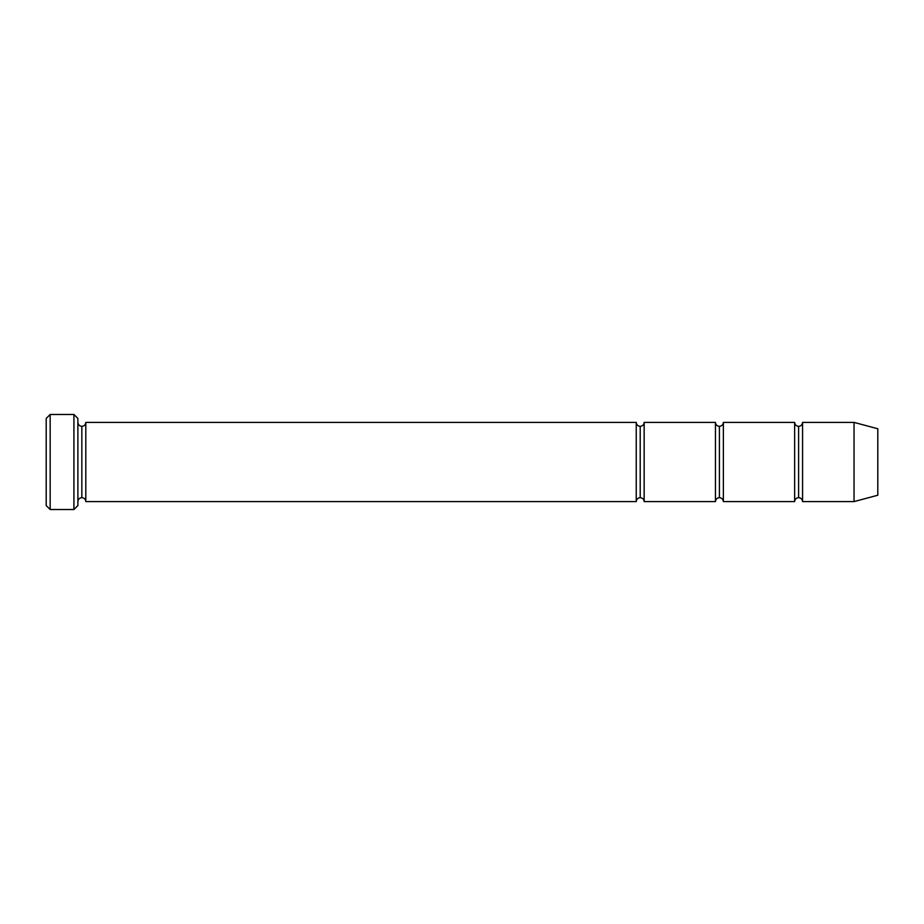 <?xml version="1.0" encoding="UTF-8"?>
<svg xmlns="http://www.w3.org/2000/svg" width="924" height="924" viewBox="0 0 924 924"><rect width="100%" height="100%" fill="white"/><g stroke="black" fill="none" stroke-linecap="round" stroke-linejoin="round"><path stroke-width="1.39" d="M46.2 418.445L46.2 505.555L50.162 509.517L50.162 414.483L46.2 418.445L50.162 414.483L50.162 509.517L73.92 509.517L77.882 505.555L77.882 418.445L73.92 414.483L73.92 509.517L73.92 414.483L50.162 414.483L73.92 414.483L77.882 418.445L77.882 505.555L73.92 509.517L50.162 509.517L46.2 505.555L46.2 418.445M636.243 501.605L636.243 422.395L85.805 422.395L85.805 501.605L636.243 501.605C636.497 499.214 637.814 497.897 640.205 497.643L640.205 426.357C637.814 426.103 636.497 424.786 636.243 422.395L636.243 501.605L85.805 501.605C85.551 499.214 84.223 497.897 81.843 497.643L81.843 426.357C79.452 426.103 78.136 424.786 77.882 422.395C78.136 424.786 79.452 426.103 81.843 426.357C84.223 426.103 85.551 424.786 85.805 422.395C85.551 424.786 84.223 426.103 81.843 426.357L81.843 497.643C79.452 497.897 78.136 499.214 77.882 501.605C78.136 499.214 79.452 497.897 81.843 497.643C84.223 497.897 85.551 499.214 85.805 501.605L85.805 422.395L636.243 422.395C636.497 424.786 637.814 426.103 640.205 426.357C642.584 426.103 643.913 424.786 644.155 422.395L644.155 501.605C643.913 499.214 642.584 497.897 640.205 497.643C637.814 497.897 636.497 499.214 636.243 501.605M854.042 501.605L854.042 422.395L802.563 422.395L802.563 501.605L854.042 501.605L877.8 495.229L877.8 428.771L854.042 422.395L854.042 501.605L802.563 501.605C802.309 499.214 800.993 497.897 798.602 497.643L798.602 426.357C796.211 426.103 794.894 424.786 794.64 422.395L794.64 501.605C794.894 499.214 796.211 497.897 798.602 497.643C796.211 497.897 794.894 499.214 794.64 501.605L794.64 422.395C794.894 424.786 796.211 426.103 798.602 426.357C800.993 426.103 802.309 424.786 802.563 422.395C802.309 424.786 800.993 426.103 798.602 426.357L798.602 497.643C800.993 497.897 802.309 499.214 802.563 501.605L802.563 422.395L854.042 422.395L877.8 428.771L877.8 495.229L854.042 501.605M715.442 501.605C715.696 499.214 717.012 497.897 719.403 497.643L719.403 426.357C717.012 426.103 715.696 424.786 715.442 422.395L715.442 501.605L715.442 422.395C715.696 424.786 717.012 426.103 719.403 426.357C721.783 426.103 723.111 424.786 723.365 422.395L723.365 501.605C723.111 499.214 721.783 497.897 719.403 497.643C717.012 497.897 715.696 499.214 715.442 501.605L644.155 501.605L715.442 501.605M715.442 422.395L644.155 422.395L715.442 422.395M794.64 422.395L723.365 422.395L794.64 422.395M723.365 501.605L794.64 501.605L723.365 501.605L723.365 422.395C723.111 424.786 721.783 426.103 719.403 426.357L719.403 497.643C721.783 497.897 723.111 499.214 723.365 501.605M640.205 426.357L640.205 497.643C642.584 497.897 643.913 499.214 644.155 501.605L644.155 422.395C643.913 424.786 642.584 426.103 640.205 426.357"/></g></svg>
